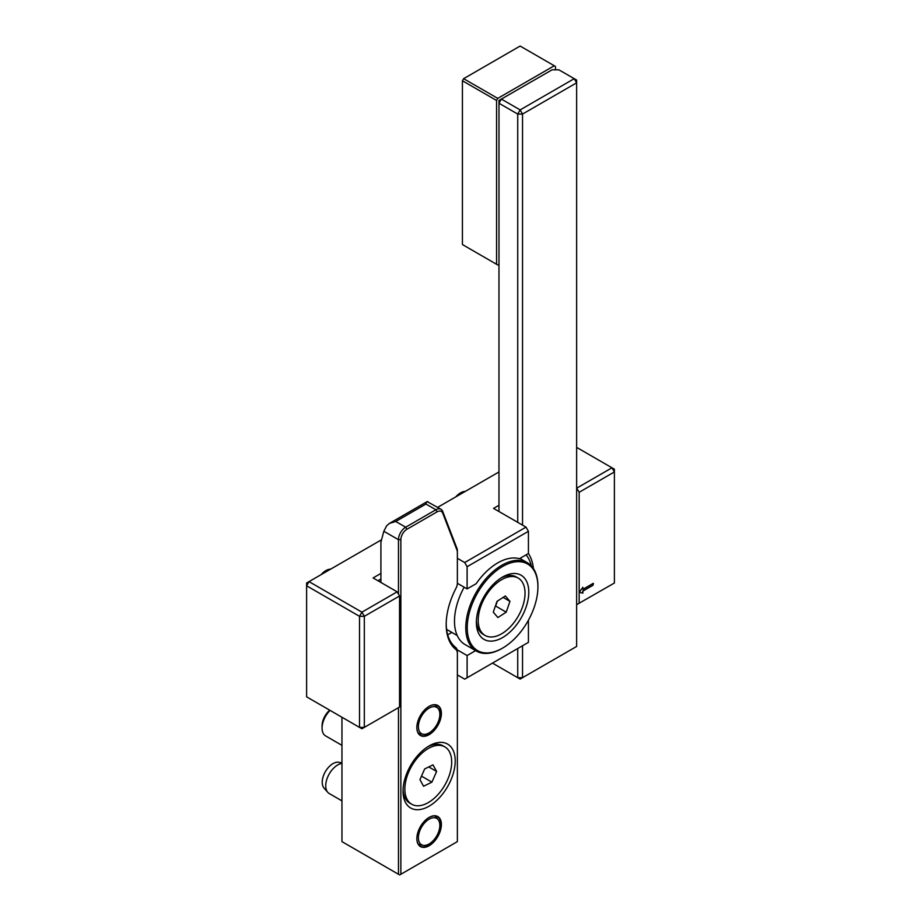 <?xml version="1.0" encoding="UTF-8"?>
<svg xmlns="http://www.w3.org/2000/svg" width="921" height="921" viewBox="0 0 921 921"><rect width="100%" height="100%" fill="white"/><g stroke="black" fill="none" stroke-linecap="round" stroke-linejoin="round"><path stroke-width="1.38" d="M582.763 587.471L582.878 589.313L582.878 587.31L579.194 592.353L582.878 593.124L582.878 591.098L592.986 585.284L593.446 583.442M579.217 592.307L582.763 593.055L582.763 591.029L592.859 585.215L592.859 583.419M457.369 583.281L467.108 588.91L476.134 583.707A51 29.449 120 0 1 519.409 558.713L528.424 553.509L528.424 531.302L467.108 566.703L464.702 562.535L457.369 558.299M467.108 588.91L467.108 566.703M399.553 707.04L399.553 595.991L364.325 616.322L364.325 727.383L399.553 707.04M359.512 727.383L359.512 616.322L306.612 585.791L306.612 696.84L361.918 728.776L364.325 727.383L359.512 727.383M582.878 589.313L592.986 583.488M576.638 604.671L614.388 583.016L614.388 471.955L579.159 492.286L576.638 488.061M579.159 603.347L579.159 492.286M498.975 510.821L498.365 511.167M498.975 505.272L493.564 508.392L526.018 527.134L528.424 531.302M457.369 674.909L464.702 679.145L528.424 642.351L528.424 620.213M467.108 677.752L467.108 655.545L475.616 650.629M457.115 649.777L467.108 655.545M380.914 578.987L379.107 580.023L379.107 581.416M380.914 573.426L373.097 577.939L397.147 591.823L399.553 595.991M576.753 488.13L611.981 467.787L576.638 447.387M498.975 471.955L437.659 507.344M381.57 539.741L309.019 581.623L361.918 612.166L397.147 591.823M464.702 562.535L526.018 527.134M378.22 580.898L379.107 580.023M614.388 471.955L614.388 469.18L611.981 467.787L614.388 471.955M306.612 583.005L306.612 585.791L309.019 581.623L306.612 583.005M361.918 612.166L359.512 616.322L364.325 616.322L361.918 612.166M502.578 566.484A49.987 28.862 120 0 0 467.235 627.708A49.987 28.862 120 0 0 502.578 648.119L501.853 648.534A51 29.449 -60 0 1 476.353 651.055A51 29.449 -60 0 1 468.536 610.186A51 29.449 -60 0 1 501.853 565.241A51 29.449 -60 0 1 527.365 562.719A51 29.449 -60 0 1 537.922 586.067L537.922 586.896A49.987 28.862 120 0 0 502.578 566.484M502.578 577.041L502.578 577.041A37.059 21.402 120 0 0 476.364 622.435A37.059 21.402 120 0 0 502.578 637.562A37.059 21.402 120 0 0 528.781 592.168A37.059 21.402 120 0 0 502.578 577.041M464.172 587.207A51 29.449 120 0 0 465.047 644.539L476.353 651.055M501.853 648.534L502.578 648.119A49.987 28.862 120 0 0 537.922 586.896M531.382 565.92A56.112 32.396 120 0 0 526.087 554.856M446.581 629.319L448.354 630.39M416.856 838.513A17.004 9.82 120 0 0 420.379 846.157A17.004 9.82 120 0 0 428.887 845.317A17.004 9.82 120 0 0 440.906 824.491A17.004 9.82 120 0 0 437.383 816.708A17.004 9.82 120 0 0 429.002 817.48M441.389 824.491A17.338 10.016 -60 0 1 429.117 845.731A17.338 10.016 -60 0 1 416.856 838.651A17.338 10.016 -60 0 1 429.117 817.411A17.338 10.016 -60 0 1 441.389 824.491M429.117 734.67A17.338 10.016 -60 0 1 416.856 727.59A17.338 10.016 -60 0 1 429.117 706.349L429.117 706.349A17.338 10.016 -60 0 1 441.389 713.43A17.338 10.016 -60 0 1 429.117 734.67M416.856 727.452A17.004 9.82 120 0 0 420.379 735.096A17.004 9.82 120 0 0 428.887 734.256A17.004 9.82 120 0 0 439.985 719.278A17.004 9.82 120 0 0 437.383 705.647A17.004 9.82 120 0 0 429.002 706.419M403.03 791.104A36.898 21.298 120 0 0 429.117 806.163A36.898 21.298 120 0 0 455.216 760.976A36.898 21.298 120 0 0 429.117 745.918A36.898 21.298 120 0 0 403.03 791.104M400.865 874.259L457.369 841.633L457.369 653.219A8.496 4.904 120 0 0 455.941 649.547A57.804 33.375 -60 0 1 446.19 624.588A57.804 33.375 -60 0 1 455.941 588.369A8.496 4.904 120 0 0 457.369 583.039L457.369 552.381A8.496 4.904 120 0 0 457.012 550.217L442.725 513.158A8.496 4.904 120 0 0 437.084 511.846L406.886 529.287A8.496 4.904 120 0 0 400.865 539.694L400.865 874.259L399.668 874.95L341.956 841.633L341.956 717.252M380.914 582.452L380.914 542.17L383.838 531.256L386.659 525.787L389.445 523.393L395.754 521.47L405.677 527.203L435.875 509.762A10.2 5.894 -60 0 1 440.975 509.267A10.2 5.894 -60 0 1 442.656 511.339L456.943 548.398A10.2 5.894 -60 0 1 457.369 551L457.369 552.381M398.471 874.259L398.471 707.673M398.471 594.114L398.471 539.694A10.2 5.894 -60 0 1 405.677 527.203L406.886 529.287M446.201 623.885A56.112 32.396 120 0 0 455.653 647.428A10.2 5.894 -60 0 1 457.369 651.838L457.369 653.219M440.975 509.267L427.16 501.611M428.069 501.876C427.171 501.151 426.458 501.876 425.951 504.04L435.875 509.762L437.084 511.846M517.729 522.345L517.729 114.066L498.975 103.244L498.975 511.512M552.07 69.812L501.381 99.077L520.135 109.91L574.232 78.676L558.874 69.812L552.07 69.812M522.529 645.759L522.529 677.683L576.638 646.45L576.638 82.832L522.529 114.066L522.529 525.12M528.424 553.509A59.508 34.353 -60 0 1 533.42 568.522M492.482 663.108L517.729 677.683L517.729 648.534M520.135 679.076L522.529 677.683L517.729 677.683L520.135 679.076M576.638 82.832L576.638 80.058L574.232 78.676L576.638 82.832M522.529 114.066L520.135 109.91L517.729 114.066L522.529 114.066M498.975 100.47L498.975 103.244L501.381 99.077L498.975 100.47M496.569 264.281L462.423 244.56L462.423 80.76L463.631 78.676L497.766 98.386L496.569 100.47L496.569 264.281L497.766 264.972L498.975 264.281M555.478 69.812L555.478 66.462L520.135 46.05L463.631 78.676M554.269 65.759L497.766 98.386M496.569 100.47L462.423 80.76M329.695 710.172A14.183 8.185 120 0 0 323.812 718.299A14.183 8.185 120 0 0 322.074 725.817L322.074 728.12A17.004 9.82 120 0 0 325.597 735.902L341.956 745.354M330.086 710.402A17.004 9.82 120 0 0 324.157 719.105A17.004 9.82 120 0 0 322.074 728.12M403.064 789.504A33.121 19.122 120 0 0 409.891 803.181L411.722 804.24A33.121 19.122 120 0 0 447.641 779.592A33.121 19.122 120 0 0 444.843 746.873A33.121 19.122 120 0 0 408.924 771.51A33.121 19.122 120 0 0 411.722 804.24M424.65 768.954L432.985 764.867L436.612 771.453L431.914 782.148L423.579 786.246L419.941 779.65L424.65 768.954M444.843 746.873L443.013 745.814A33.121 19.122 120 0 0 427.747 746.747M428.772 766.928L436.612 771.453M421.496 776.138L431.914 782.148M429.117 819.172A15.185 8.761 120 0 0 418.859 833.862A15.185 8.761 120 0 0 423.107 845.305A15.185 8.761 120 0 0 429.117 843.958A15.185 8.761 120 0 0 438.603 831.905A15.185 8.761 120 0 0 438.016 819.494A15.185 8.761 120 0 0 429.117 819.172M341.956 763.382A17.004 9.82 120 0 0 337.754 764.937A17.004 9.82 120 0 0 327.139 778.441A17.004 9.82 120 0 0 327.795 792.348A17.004 9.82 120 0 0 329.258 793.545L341.956 800.879M341.956 762.91L338.963 762.3A15.185 8.761 120 0 0 332.942 763.647A15.185 8.761 120 0 0 323.467 775.701A15.185 8.761 120 0 0 324.054 788.123L327.795 792.348M429.117 708.122A15.185 8.761 -60 0 1 438.016 708.433A15.185 8.761 -60 0 1 438.603 720.844A15.185 8.761 -60 0 1 429.117 732.909A15.185 8.761 -60 0 1 423.107 734.244A15.185 8.761 -60 0 1 418.859 722.801A15.185 8.761 -60 0 1 429.117 708.122M518.178 578.066A33.121 19.122 120 0 0 500.23 580.552A33.121 19.122 120 0 0 479.726 609.783A33.121 19.122 120 0 0 485.056 635.432A33.121 19.122 120 0 0 503.004 632.946A33.121 19.122 120 0 0 523.508 603.716A33.121 19.122 120 0 0 518.178 578.066L516.347 577.007A33.121 19.122 120 0 0 501.139 577.916M497.87 617.542L493.276 612.131L497.018 601.344L505.353 595.956L509.958 601.355L506.216 612.154L497.87 617.542M476.41 620.754A33.121 19.122 120 0 0 483.226 634.373L485.056 635.432M503.119 597.407L509.958 601.355M496.373 603.209A10.235 5.906 120 0 0 497.328 601.148L495.636 606.041L506.216 612.154M455.734 496.914A15.185 8.761 -60 0 1 460.5 492.873A15.185 8.761 -60 0 1 465.266 491.411M321.084 574.658A15.185 8.761 -60 0 1 325.85 570.617A15.185 8.761 -60 0 1 330.616 569.155M451.843 632.428L447.698 634.822M457.219 635.513L447.122 629.676M425.951 504.04L395.754 521.47M400.865 539.694L398.471 539.694L383.838 531.256M457.012 550.217L456.943 548.398M442.725 513.158L442.656 511.339M455.653 647.428L455.941 649.547M519.916 558.425L527.365 562.719M457.23 635.536L447.744 630.056M427.137 501.623L389.548 523.335M423.107 845.305L418.456 844.361M438.016 819.494L434.862 815.937M438.016 708.433L434.862 704.876M423.107 734.244L418.456 733.3"/></g></svg>
